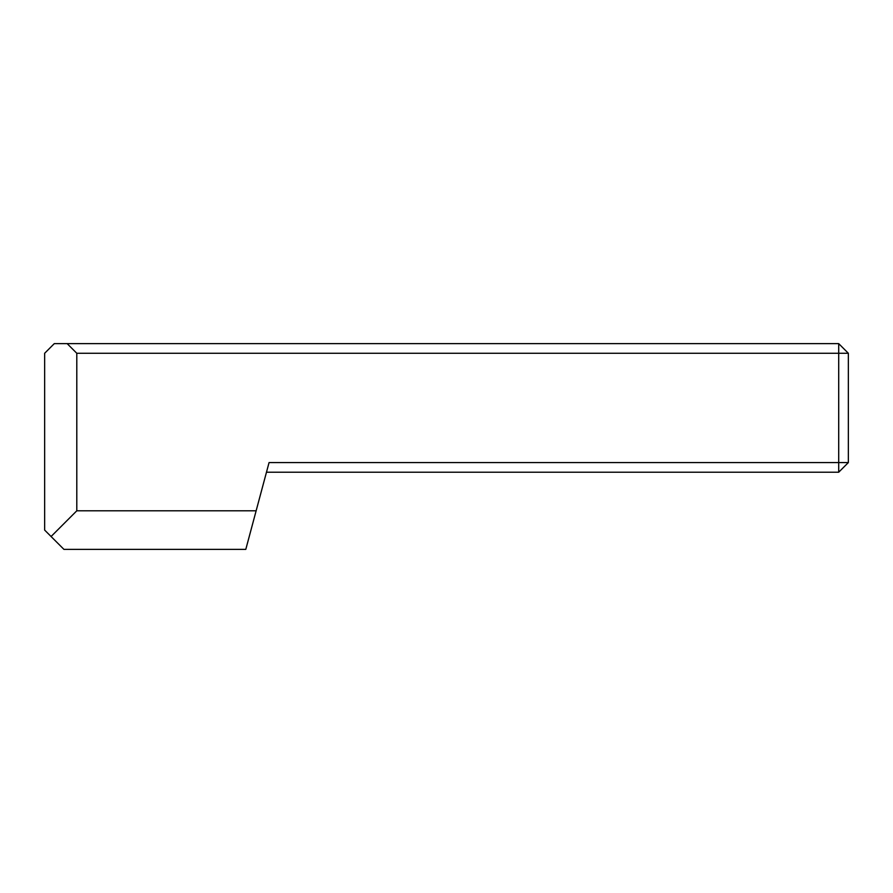 <?xml version="1.0" encoding="UTF-8"?>
<svg xmlns="http://www.w3.org/2000/svg" width="893" height="893" viewBox="0 0 893 893"><rect width="100%" height="100%" fill="white"/><g stroke="black" fill="none" stroke-linecap="round" stroke-linejoin="round"><path stroke-width="1.34" d="M76.798 510.796L76.798 353.271L838.706 353.271L838.706 462.574L269.061 462.574L245.798 549.374L63.939 549.374L51.08 536.514L76.798 510.796L256.135 510.796M76.798 353.271L67.154 343.626L54.294 343.626L44.65 353.271L44.65 530.085L51.08 536.514M67.154 343.626L838.706 343.626L838.706 353.271L848.35 353.271L848.35 462.574L838.706 462.574L838.706 472.218L266.471 472.218M838.706 472.218L848.35 462.574M848.35 353.271L838.706 343.626"/></g></svg>
